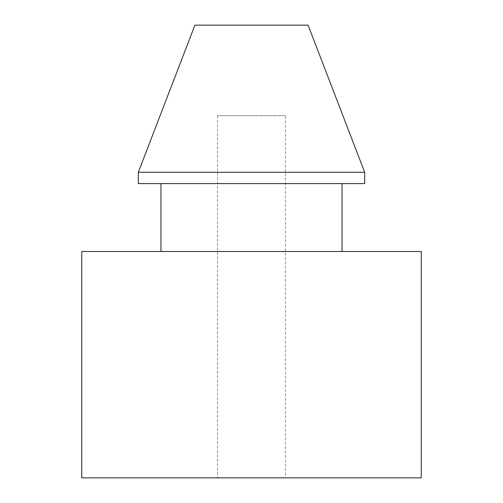 <?xml version="1.0" encoding="UTF-8"?>
<svg xmlns="http://www.w3.org/2000/svg" width="503" height="503" viewBox="0 0 503 503"><rect width="100%" height="100%" fill="white"/><g stroke="black" fill="none" stroke-linecap="round" stroke-linejoin="round"><path stroke-width="0.38" stroke-dasharray="2.52 1.89" d="M285.452 115.69L217.548 115.69L285.452 115.69L285.452 477.85L217.548 477.85L285.452 477.85M217.548 115.69L217.548 477.85M342.04 183.595L160.96 183.595L342.04 183.595M342.04 251.5L160.96 251.5L342.04 251.5M81.737 477.85L421.263 477.85M81.737 251.5L421.263 251.5M138.325 183.595L364.675 183.595M138.325 172.278L364.675 172.278M194.913 25.15L308.088 25.15"/><path stroke-width="0.75" d="M364.675 172.278L308.088 25.15L194.913 25.15L138.325 172.278L138.325 183.595L364.675 183.595L364.675 172.278L138.325 172.278M160.96 183.595L160.96 251.5M342.04 183.595L342.04 251.5M421.263 251.5L81.737 251.5L81.737 477.85L421.263 477.85L421.263 251.5"/></g></svg>

